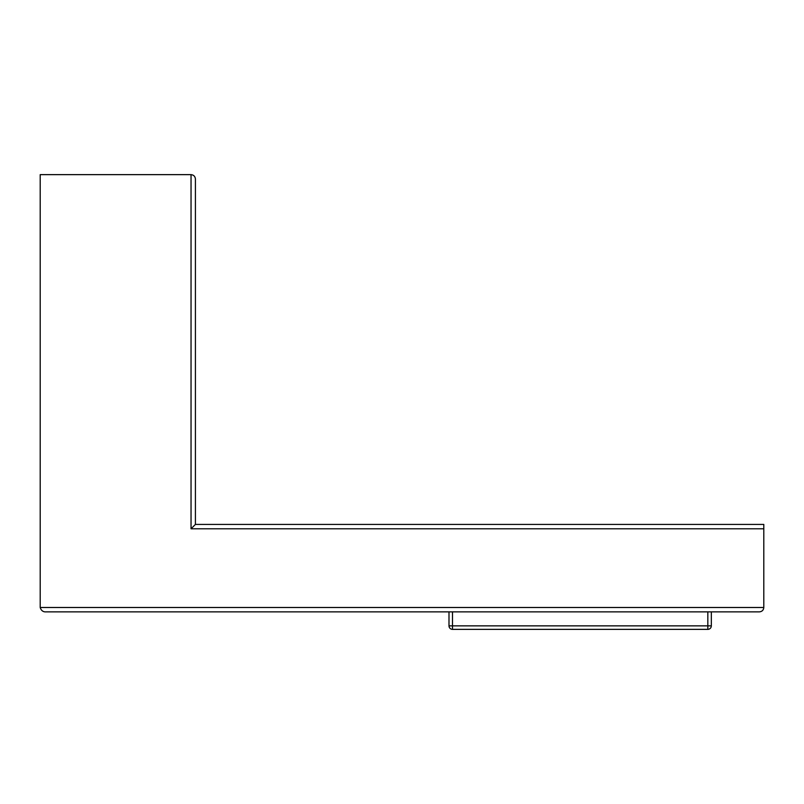 <?xml version="1.0" encoding="UTF-8"?>
<svg xmlns="http://www.w3.org/2000/svg" width="804" height="804" viewBox="0 0 804 804"><rect width="100%" height="100%" fill="white"/><g stroke="black" fill="none" stroke-linecap="round" stroke-linejoin="round"><path stroke-width="1.21" d="M452.491 611.864L452.491 625.864L707.832 625.864L707.832 629.361A3.497 3.497 0 0 0 711.329 625.864A3.497 3.497 0 0 1 707.832 629.361A3.497 3.497 0 0 0 711.329 625.864L711.329 611.864L711.329 625.864A3.497 3.497 0 0 1 707.832 629.361L452.491 629.361A3.497 3.497 0 0 1 448.994 625.864L448.994 611.864L46.109 611.864L759.428 611.864C762.061 611.593 763.519 610.135 763.8 607.492L763.8 528.791L191.04 528.791L191.04 174.639L40.2 174.639L40.2 607.492C41.205 610.618 43.175 612.085 46.109 611.864L68.611 611.864M195.412 179.011C195.131 176.377 193.674 174.92 191.04 174.639C193.674 174.92 195.131 176.377 195.412 179.011L195.412 524.419L763.8 524.419L763.8 528.791M711.329 611.864L759.428 611.864C762.061 611.593 763.519 610.135 763.8 607.492L40.2 607.492M195.412 524.419L191.04 528.791M711.329 625.864L707.832 625.864L707.832 611.864M452.491 629.361L452.491 625.864L448.994 625.864"/></g></svg>
